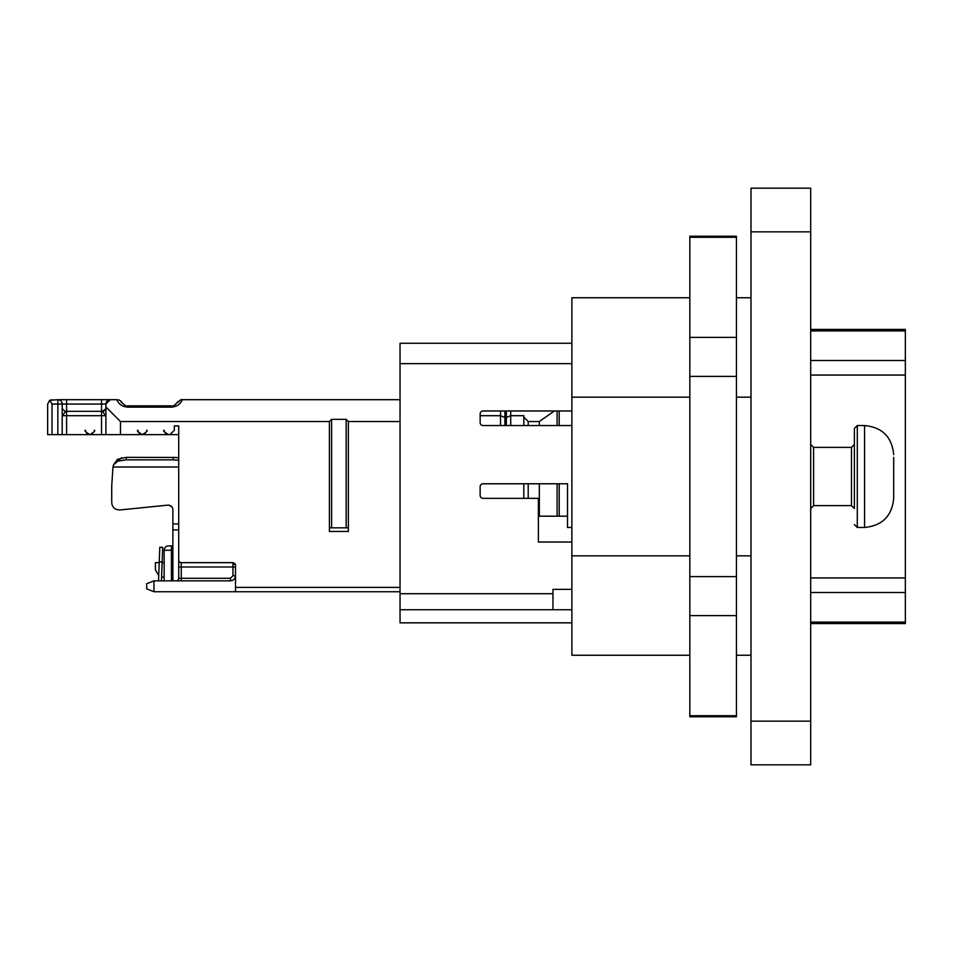 <?xml version="1.0" encoding="UTF-8"?>
<svg xmlns="http://www.w3.org/2000/svg" width="953" height="953" viewBox="0 0 953 953"><rect width="100%" height="100%" fill="white"/><g stroke="black" fill="none" stroke-linecap="round" stroke-linejoin="round"><path stroke-width="1.43" d="M539.327 483.779L539.327 516.181L567.511 516.181M554.408 410.969L539.327 421.524L539.327 425.538M539.327 421.524L528.2 421.524L523.828 417.164L523.828 425.538L523.828 415.699L510.725 415.699L510.725 410.969M528.2 498.348L528.2 483.779M528.2 425.538L528.2 421.524M400.046 587.393L235.498 587.393L235.498 565.177L232.949 562.639L181.261 562.639A2.549 2.549 0 0 1 178.711 560.09L178.711 425.896L174.339 425.896L174.339 430.268L169.968 434.639L120.459 434.639L120.459 421.524L329.428 421.524L329.428 531.476L348.357 531.476L348.357 421.524L400.046 421.524M235.498 587.393L235.498 591.753L400.046 591.753L153.957 591.753L153.957 580.842L230.4 580.842C233.497 580.532 235.2 578.828 235.498 575.743L232.949 575.743L232.949 562.639A2.549 2.549 0 0 1 233.735 562.758A2.549 2.549 0 0 0 232.949 562.639M523.828 483.779L523.828 498.348L523.828 483.779M400.046 399.688L182.297 399.688C180.534 404.179 176.913 406.669 171.421 407.145L171.421 405.859C172.672 406.752 174.899 405.287 178.104 401.475L178.044 401.63M171.421 407.145L127.738 407.145C122.234 406.633 118.613 404.155 116.874 399.688L116.087 399.688M120.459 421.524L105.902 406.967L105.902 404.06L110.262 399.688L116.874 399.688M329.428 421.524L331.608 419.344L346.165 419.344L348.357 421.524M480.145 415.699L500.528 415.699L500.528 410.969M348.357 527.831L346.165 527.831L346.165 419.344M329.428 527.831L331.608 527.831L331.608 419.344M120.459 434.639L105.902 434.639L105.902 406.967M178.711 434.639L169.968 434.639M105.902 434.639L62.207 434.639L62.207 404.06A4.372 4.372 0 0 0 57.847 399.688L110.262 399.688A4.372 4.372 0 0 0 105.902 404.06L57.847 404.06L57.847 434.639L62.207 434.639M52.022 434.639L52.022 404.06L49.83 400.272L47.65 404.06L47.65 434.639L57.847 434.639M178.711 560.09L178.711 578.292A2.549 2.549 0 0 1 176.162 580.842M153.957 591.753L146.667 588.847L146.667 583.748L153.957 580.842M181.261 580.842L181.261 566.999L235.498 566.999L235.498 565.177A2.549 2.549 0 0 0 235.01 563.688A2.549 2.549 0 0 1 235.498 565.177M168.097 505.114L119.697 509.986L168.097 505.114C171.123 505.328 172.707 506.865 172.886 509.712L172.886 580.842M500.528 425.538L500.528 415.699L504.899 417.509L504.899 425.538L506.353 425.538L506.353 410.969M506.353 417.509L510.725 415.699L510.725 425.538M177.842 402.428L180.808 399.688L182.297 399.688M127.738 407.145L127.738 405.859L171.421 405.859M121.329 402.428L120.817 401.01L118.363 399.688M49.83 400.272L57.847 399.688L57.847 404.06L52.022 404.06M346.165 527.831L331.608 527.831M504.899 417.509L504.899 410.969M89.308 434.592L89.88 434.639C85.567 432.019 84.102 430.565 85.508 430.268L85.508 430.589M85.591 431.137L87.009 433.567M90.452 434.592L92.751 433.567M94.252 430.268C95.657 430.553 94.192 432.019 89.88 434.639M141.735 434.592L142.307 434.639C137.982 432.019 136.529 430.565 137.935 430.268L137.935 430.589M138.018 431.137L139.436 433.567M142.879 434.592L145.166 433.567M146.667 430.268C148.072 430.553 146.619 432.019 142.307 434.639M167.942 434.592L168.514 434.639C164.202 432.019 162.737 430.565 164.142 430.268L164.142 430.589M164.226 431.137L165.643 433.567M172.886 521.91L172.874 509.605M171.933 506.841L168.86 505.126M115.551 509.105L114.253 508.152M113.526 464.897L112.99 467.006L113.526 464.897L117.469 459.298L126.284 457.345L126.284 459.858L117.469 461.157L113.526 464.897L121.615 457.762M178.711 460.228L173.184 459.858L173.184 457.345L178.711 457.893L175.721 457.452L126.284 457.345M111.727 486.554L111.727 502.326C112.061 507.163 114.717 509.712 119.697 509.986M173.184 459.858L126.284 459.858M178.711 467.006L112.99 467.006L111.727 485.708M169.813 545.89L171.421 545.89L169.813 545.89M172.886 545.89L171.421 545.89L171.421 550.262L164.142 550.262A4.372 4.372 0 0 1 168.514 545.89L169.372 545.89L168.514 545.89A4.372 4.372 0 0 0 164.142 550.262L164.142 580.842M52.022 399.688L49.258 400.665M101.53 434.639L101.53 415.699L105.902 415.699L102.257 411.339L105.628 409.063L105.902 407.693A3.645 3.645 0 0 1 102.257 411.339L102.555 411.327M101.53 411.339L65.852 411.339L62.207 415.699L101.53 415.699L101.53 399.688M65.114 411.255A3.645 3.645 0 0 1 64.995 411.231L62.481 409.063L62.207 407.693L62.481 409.063A3.645 3.645 0 0 1 62.41 408.873M62.886 414.865L62.207 415.699M161.45 580.842L162.689 547.344L159.782 547.236L158.532 580.842M232.437 580.413L233.771 579.567L232.437 580.413M234.879 578.185L235.498 575.743L234.879 578.185M162.689 547.344L159.782 547.236M159.211 562.639L155.41 562.639L155.41 569.918L158.722 575.6M571.883 343.259L400.046 343.259L400.046 622.845L571.883 622.845M400.046 609.741L571.883 609.741M571.883 589.359L552.954 589.359L552.954 609.741M400.046 363.641L571.883 363.641M571.883 410.969L483.052 410.969A2.907 2.907 0 0 0 480.145 413.888L480.145 422.62A2.907 2.907 0 0 0 483.052 425.538L571.883 425.538M571.883 527.462L567.511 527.462L567.511 483.779L483.052 483.779A2.907 2.907 0 0 0 480.145 486.697L480.145 495.429A2.907 2.907 0 0 0 483.052 498.348L538.385 498.348L538.385 542.031L571.883 542.031M689.829 655.247L571.883 655.247L571.883 297.753L689.829 297.753M736.431 655.247L750.988 655.247M750.988 555.849L736.431 555.849M689.829 555.849L571.883 555.849M571.883 397.151L689.829 397.151M736.431 397.151L750.988 397.151M750.988 297.753L736.431 297.753M905.35 329.428L810.693 329.428L905.35 329.428L905.35 623.572L810.693 623.572M750.988 231.853L750.988 188.17L810.693 188.17L810.693 764.83L750.988 764.83L750.988 231.853L810.693 231.853M750.988 188.17L810.693 188.17M854.388 448.386L854.388 508.533L851.47 505.626L851.47 447.374L854.388 444.467M854.388 524.555L857.295 527.462L857.295 425.538L854.388 428.445L854.388 504.613M893.7 457.333L893.7 498.348L893.7 457.333M736.431 716.775L736.431 715.715L689.829 715.715L689.829 716.775L736.431 716.775M689.829 715.715L689.829 615.614L736.431 615.614L736.431 715.715M736.431 615.614L736.431 576.601L689.829 576.601L689.829 615.614M689.829 576.601L689.829 376.399L736.431 376.399L736.431 576.601M736.431 376.399L736.431 337.386L689.829 337.386L689.829 376.399M689.829 337.386L689.829 237.285L736.431 237.285L736.431 337.386M736.431 237.285L736.431 236.225L689.829 236.225L689.829 237.285M557.112 410.969L557.112 425.538M557.112 483.779L557.112 516.181M178.711 529.916L172.886 529.916M559.197 410.969L559.197 425.538M559.197 483.779L559.197 516.181M110.262 399.688A4.372 4.372 0 0 0 105.902 404.06M66.579 434.639L66.579 399.688M172.886 523.924L178.711 523.924M230.4 580.842L230.4 578.292L178.711 578.292M181.261 562.639L181.261 566.999L178.711 566.999M171.421 580.842L171.421 550.262L172.886 550.262M57.847 399.688A4.372 4.372 0 0 1 62.207 404.06M159.234 561.793L162.153 561.901M117.469 459.298L117.469 461.157M230.4 578.292L232.949 575.743M161.581 577.196L164.142 577.196M400.046 593.719L552.954 593.719M810.693 330.894L905.35 330.894M810.693 360.496L905.35 360.496M810.693 375.065L905.35 375.065M810.693 577.935L905.35 577.935M810.693 592.504L905.35 592.504M810.693 622.095L905.35 622.095M750.988 721.147L810.693 721.147M810.693 444.467L813.612 447.374L813.612 505.626L810.693 508.533M857.295 425.538L864.574 425.538L864.574 527.462C882.264 525.746 891.972 516.038 893.7 498.348M121.067 401.499C124.271 405.299 126.499 406.752 127.738 405.859M164.142 562.639L162.117 562.639M813.612 505.626L851.47 505.626M813.612 447.374L851.47 447.374M857.295 527.462L864.574 527.462M864.574 425.538C882.264 427.266 891.972 436.974 893.7 454.652"/></g></svg>
